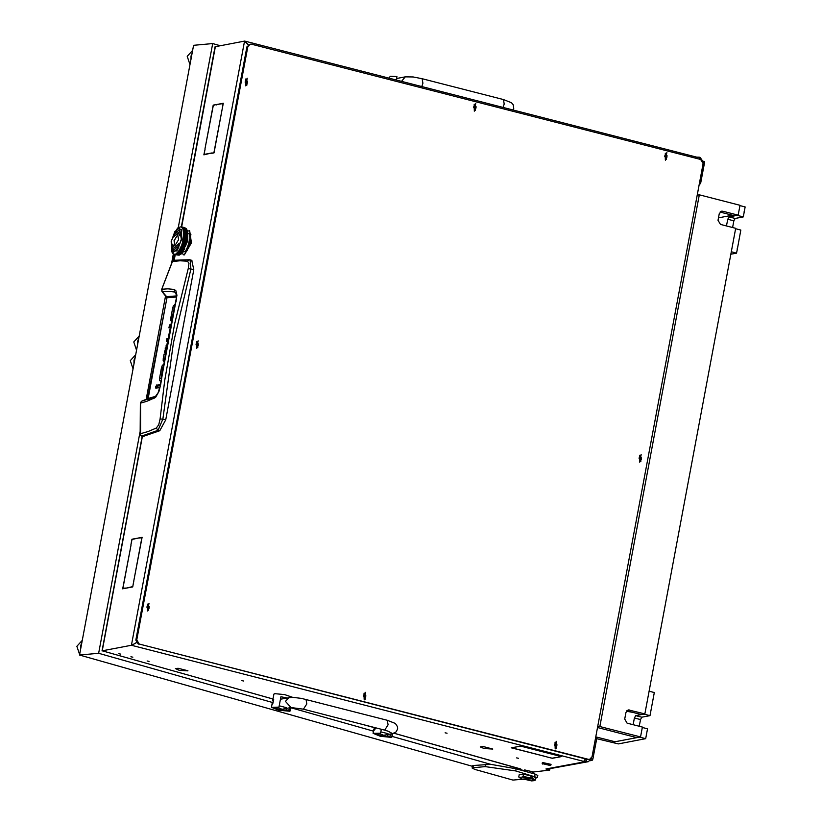 <?xml version="1.0" encoding="UTF-8"?>
<svg xmlns="http://www.w3.org/2000/svg" width="822" height="822" viewBox="0 0 822 822"><rect width="100%" height="100%" fill="white"/><g stroke="black" fill="none" stroke-linecap="round" stroke-linejoin="round"><path stroke-width="1.23" d="M518.528 758.254L516.606 757.833L518.528 758.254M149.101 661.402L147.179 660.98L149.101 661.402M120.649 654.107L118.728 653.685L120.649 654.107M132.835 657.23L130.924 656.809L132.835 657.23M241.863 680.647L243.774 681.068L241.863 680.647M445.113 732.813L447.024 733.234L445.113 732.813M187.663 670.783L179.309 670.31L187.673 670.896M492.532 749.037L484.179 748.554L492.532 749.037M585.336 759.086L586.774 759.261L586.363 761.46L583.99 761.46L131.458 645.301L132.763 644.705M587.905 759.456L586.774 759.261M525.977 747.517L561.529 756.579L559.186 757.021L561.087 756.528L525.977 747.517M513.678 747.373L511.777 747.866L546.887 756.877L511.335 747.815L513.678 747.373M514.12 747.424L520.573 746.068L525.803 747.404L520.737 746.171L514.14 747.28M547.051 756.98L552.117 758.223L559.042 757.041L552.292 758.326L547.051 756.98M178.179 668.265L187.961 670.783L178.179 668.265M483.87 748.482L480.644 746.921L482.976 746.582L480.305 746.859L483.881 748.421M483.048 746.52L492.83 749.027L483.048 746.52M178.99 670.228L175.764 668.666L178.097 668.337L175.435 668.605L179.001 670.166M532.903 772.012L549.569 770.101L545.952 768.971L586.363 761.46M142.422 436.297L102.277 650.829L131.458 645.301L244.524 41.1L248.182 44.789M102.277 650.829L272.966 698.988M523.953 770.574L519.134 769.217L520.182 768.858M519.134 769.217L519.237 768.652M697.673 158.697L697.97 157.084L700.149 157.434L702.646 161.009M697.97 157.084L697.128 157.238M181.364 226.841L215.076 46.741L244.524 41.1M587.083 761.645L588.326 761.686L590.186 759.764M139.668 538.05L142.072 537.28L133.77 580.969L141.877 537.629L139.668 538.05M125.078 588.069L122.673 588.85L130.986 545.15L122.879 588.49L125.078 588.069M211.593 153.036L203.907 154.803L205.099 149.121L204.103 154.454L211.593 153.036M211.665 153.334L213.936 152.594L222.187 109.223L214.008 152.892L211.665 153.334M215.539 104.702L213.268 105.452L205.027 148.823L213.196 105.154L215.539 104.702M222.248 108.894L223.101 103.593L215.683 104.682L223.307 103.243L222.248 108.894M133.709 581.298L132.784 586.929L125.16 588.377L132.712 586.631L133.832 581.329M139.596 537.742L132.044 539.489L130.914 544.852L131.972 539.191L139.596 537.742M174.202 260.245L175.281 254.501M132.681 539.376L131.972 539.191M125.93 588.233L125.221 588.049M216.392 104.867L215.683 104.682M213.905 105.329L213.196 105.154M212.446 153.19L211.727 153.005M204.812 154.628L204.103 154.454M123.588 588.675L122.879 588.49M140.439 537.907L139.73 537.722M588.326 761.686L547.02 769.228M696.758 157.177L697.631 158.687M585.387 758.901L583.682 761.378M248.265 44.727L245.192 41.264M136.308 642.588L132.116 645.075M132.188 645.095L136.37 642.681M102 650.942L142.175 436.225M191.721 260.276L193.797 269.739L165.715 419.785L159.817 430.749L143.049 436.472L141.61 436.05M165.715 419.785L162.859 419.138L158.04 430.348L159.817 430.749M193.797 269.739L190.951 269.02L173.473 342.825L162.859 419.138L160.136 418.963L158.718 424.779L156.272 428.026L158.04 430.348L141.723 436.092L140.613 435.28L140.511 402.492L141.754 401.146L147.467 399.225M191.906 260.317L189.707 259.793L173.843 260.297L172.404 261.519L180.018 260.749L187.498 261.17L188.505 260.019L190.139 259.865L190.951 269.02L188.279 268.578L174.696 323.714L164.708 380.504L160.136 418.963M161.122 378.613L159.53 378.202L159.478 380.617L160.804 380.956M159.53 378.202L161.461 367.907L162.191 365.749L162.972 365.954M163.177 364.629L162.191 365.749M162.694 367.773L161.163 378.305M160.783 381.141L159.478 380.617M160.198 385.446L158.276 384.953L160.67 384.48L167.328 342.661L176.956 295.355L175.918 290.741L174.223 289.488L167.842 288.81L161.718 289.21L172.353 261.55L173.843 260.297M159.787 387.583L157.711 387.974L158.276 384.953M156.848 384.85L155.707 386.895L156.005 388.642L157.279 386.597L157.094 384.922M169.907 327.701L168.942 327.886L169.507 324.865L170.462 325.111M169.507 324.865L170.555 324.669M167.185 341.397L166.393 341.541L166.958 338.52L167.698 338.715M166.958 338.52L167.76 338.366M171.911 318.463L170.77 318.165L170.719 320.58L171.397 320.755M170.77 318.165L172.702 307.87L173.432 305.712L174.788 306.061M175.127 304.643L173.432 305.712M174.644 304.52L175.189 304.417M174.449 307.469L172.024 317.939M171.295 321.227L170.719 320.58M163.712 361.207L163.208 360.611L163.784 360.766M164.164 358.484L163.259 358.258L163.208 360.611M163.259 358.258L164.051 354.025L164.873 354.241M164.934 353.861L164.051 354.025M165.222 352.217L164.359 352.381L166.311 346.072M166.476 345.189L165.9 345.97M187.498 261.17L188.916 263.43L188.279 268.578M172.363 261.612L161.687 289.313M154.772 396.892L141.744 401.157L148.124 398.475M155.687 396.296L148.135 398.413L166.979 297.698L166.609 296.516M176.535 295.951L166.702 296.608L162.14 291.656M176.257 293.711L174.644 291.964L168.315 291.337L162.232 291.759L161.718 289.21L161.965 291.481L166.969 297.77M156.272 428.026L148.052 431.581L140.151 433.862M140.398 403.17L146.768 401.393L155.512 397.447L158.975 391.426L160.67 384.48M153.981 397.458L148.227 399.358L155.019 396.79M174.223 289.488L174.644 291.964L175.764 292.622M175.754 292.601L176.545 296.228L176.134 301.818M174.85 254.399L174.12 255.293M542.869 763.751L550.247 765.488L542.869 763.751M542.561 764.049L542.458 763.073L550.976 764.943L550.247 765.488M550.976 764.943L551.079 764.398L542.561 762.518L542.078 763.278M183.46 254.851L184.344 254.882L191.392 242.911L189.646 230.725M181.898 253.474L184.241 254.861L191.29 242.88L189.594 230.705L187.621 231.188M189.851 234.845L190.242 242.11L187.046 250.823M186.892 249.888L190.879 234.578L189.666 234.434M389.155 78.172L390.245 76.261L396.934 76.58L396.296 80.001M381.305 729.217L380.555 733.234L373.044 733.358L380.381 736.276L391.138 737.344L391.96 736.902L390.717 735.844L391.077 733.923M375.942 727.84L374.287 730.172M380.555 733.234L376.938 734.087L381.254 735.803L387.583 736.43L390.717 735.844M374.082 727.367L374.226 730.162L375.705 727.778M286.95 697.94L280.877 696.717L278.925 707.146L271.414 707.28L278.761 710.198L289.519 711.266L290.341 710.814L289.087 709.756L289.447 707.845M273.736 699.697L272.657 704.084M292.704 697.323L284.618 694.539L274.712 693.645L273.88 694.097L272.616 700.847M278.925 707.146L275.308 708.009L279.634 709.725L285.964 710.352L289.087 709.756M183.337 251.902L185.33 251.553L189.964 241.935L189.707 234.517L188.125 233.253M181.672 239.202L181.528 229.626L177.47 228.167L171.202 241.185L171.551 251.224L176.812 250.874L181.672 239.202M183.337 240.486L183.717 238.472L183.244 240.661L183.152 239.582L182.741 240.086L183.696 234.434L183.018 229.05L181.107 226.78L178.487 227.447M187.272 230.55L187.776 240.764L181.508 253.772L180.429 254.46M186.06 228.485L186.83 229.502M187.591 232.225L187.303 239.89M181.734 252.611L182.638 251.327L181.641 252.56L182.381 252.539L181.549 253.351L181.703 252.734M182.628 251.964L183.44 250.946L182.597 252.107M173.052 253.669L173.915 254.142M173.812 254.121L174.716 254.327L173.123 260.595M177.285 254.204L176.422 254.543L177.316 254.142M177.285 254.471L178.169 253.967L177.233 254.317L177.85 254.666L177.254 254.512M175.579 254.512L176.411 254.347L175.744 254.615M181.919 251.789L182.803 250.371L182.659 251.183L181.888 251.922M184.488 248.614L184.015 249.919L184.621 248.47M182.803 251.059L183.655 249.528L183.532 250.391L182.772 251.213M173.966 254.111L175.045 254.44M174.87 254.327L175.579 254.358L174.983 254.204M177.449 254.111L178.353 253.443L177.429 254.173M175.713 254.358L176.576 254.029L175.682 254.214M182.094 250.874L182.946 249.343L182.073 251.029M184.601 247.473L183.82 249.21L184.683 246.281L184.508 248.439M184.642 248.285L184.447 249.066M182.967 250.073L183.789 248.439L183.676 249.354L182.936 250.237M175.733 254.121L175.014 254.173L175.733 254.121M175.867 254.101L176.761 253.597L175.846 254.152M171.551 251.224L172.312 252.744M176.103 254.697L177.162 254.984M178.867 254.471L179.607 254.245L179.021 254.101M174.696 254.337L175.333 254.522M172.301 252.734L172.99 253.628M177.12 254.532L176.288 254.686L177.141 254.491M181.539 248.984L180.686 250.515L181.58 248.717L182.371 248.08L182.268 248.994L181.549 249.713L181.672 248.84M182.402 248.85L183.193 247.114L182.289 248.891L183.08 248.254L182.977 249.169L182.258 249.898L182.381 249.025M184.724 245.059L184.036 246.949L184.724 245.059L184.107 245.737L184.138 244.709L184.745 243.795L184.734 244.853M184.816 245.922L185.453 243.98L184.693 246.035L185.433 245.233L185.392 246.271L184.745 247.124L184.806 246.117M185.556 244.864L186.132 242.88L186.152 243.959L185.823 245.686L185.556 245.069M183.234 247.925L183.974 246.107L183.111 247.987L183.892 247.299L183.809 248.254L183.111 249.025L183.214 248.1M186.265 243.785L186.81 242.295L186.265 243.99M181.672 247.895L180.85 249.539L181.703 247.628L182.484 246.929L182.392 247.895L181.693 248.665L181.806 247.741M182.525 247.741L183.265 245.922L183.203 246.929L182.505 247.925M179.977 249.652L179.093 251.059L180.028 249.374L180.83 248.799L180.706 249.672L179.977 250.33L180.11 249.518M184.847 244.689L185.433 242.706L185.453 243.774L184.847 244.884M185.567 243.6L186.08 241.596L185.453 243.744M183.337 246.764L184.025 244.874L183.984 245.912L183.316 246.949M178.21 251.707L179.104 250.422L178.23 251.604M187.375 239.51L187.457 238.945M186.234 242.5L186.686 240.486L186.132 242.654M181.775 246.754L180.994 248.491L181.796 246.497L182.566 245.737L182.494 246.744L181.826 247.556L181.909 246.59M182.628 246.579L183.316 244.699L183.275 245.727L182.607 246.775M180.131 248.624L179.278 250.155L180.172 248.347L180.963 247.71L180.861 248.634L180.141 249.354L180.265 248.48M184.724 242.521L184.149 244.504L184.662 241.236L184.786 242.336L185.371 241.411L185.423 242.5L184.858 243.415L184.837 242.346M185.525 242.315L185.978 240.301L186.06 241.391L185.536 242.521M183.398 245.562L184.036 243.62L184.025 244.679L183.388 245.757M187.056 238.113L186.758 240.096L187.632 237.537M187.508 238.565L187.139 237.938M187.663 237.178L187.704 236.633M186.162 241.206L186.543 239.202L186.06 241.37M181.385 250.011L180.511 251.419L181.436 249.734L182.248 249.169L182.124 250.032L181.395 250.7L181.528 249.878M176.042 253.751L176.781 253.525L176.011 253.813M179.34 255.128L178.538 255.087L179.258 255.026M176.175 254.738L176.864 254.851M178.528 254.892L177.696 255.046L178.549 254.851M181.857 245.562L181.117 247.381L181.868 245.367M181.919 246.405L181.693 247.71M182.7 245.377L183.337 243.435L183.327 244.494L182.69 245.573M180.285 248.306L181.076 246.569L180.984 247.535L180.306 248.172M184.827 242.141L185.269 240.116L184.714 242.285M185.453 241.031L185.834 239.017L185.957 240.096L185.474 241.236M183.44 244.319L184.015 242.336L184.036 243.415L183.44 244.524M186.82 236.87L187.026 237.907L186.594 238.822L186.43 237.753L187.827 233.941M187.097 237.733L187.252 235.832L187.026 237.907L187.837 236.006M187.724 236.274L187.765 235.308M186.049 239.921L186.347 237.928L185.957 240.086M181.672 226.913L180.974 226.79M183.666 235.051L183.542 236.674M184.025 235.78L183.779 234.763L184.097 233.941L184.375 234.917L183.923 236.027L185.864 230.129L185.464 228.444L186.45 228.845M184.436 234.763L184.426 233.006L184.344 235.02L184.806 234.126L184.991 234.753L184.734 235.955L184.488 234.948M184.94 231.311L185.34 232.143L185.114 232.862L184.755 231.989L185.34 228.722L184.765 228.269L185.453 228.773M184.796 233.787L184.714 232.123L184.714 234.054L185.135 233.181L185.453 234.116L185.145 234.938L184.858 233.972M183.686 232.934L183.696 234.434M184.097 233.602L184.005 231.948L184.005 233.869L184.981 231.188M185.042 227.786L183.84 227.499M184.426 230.386L184.056 228.084L184.745 228.588M184.899 231.033L184.57 229.728L184.868 231.157M185.34 228.67L184.745 227.971L185.34 228.722M183.512 231.044L183.655 232.379M183.871 229.544L184.344 230.252L184.19 230.859L183.748 230.098L184.036 228.403M183.974 231.65L183.563 230.828L183.727 230.211L184.159 230.972L183.902 231.917L184.344 230.252M184.046 227.786L184.642 228.495L183.943 227.9L184.631 227.9L184.036 227.745M183.244 240.661L182.71 241.596L183.08 239.716M184.231 237.383L186.728 229.328M184.477 238.277L184.703 236.325L184.395 238.442M184.981 237.188L184.775 236.15L185.125 235.287L185.371 236.304L184.909 237.363L187.313 230.838M185.844 233.366L185.854 235.123L185.741 233.314L186.121 232.492L186.481 233.376L186.214 234.147L185.885 233.222M185.443 236.14L185.505 234.301L185.34 236.387L185.834 235.472L186.07 236.459L185.69 237.373L185.484 236.335M186.697 230.273L187.015 231.578L187.046 229.985M187.252 230.602L186.707 230.17M183.994 236.14L183.768 238.092L183.923 236.027L184.426 235.113L184.282 237.013L184.066 235.976M183.47 237.332L183.214 239.038M186.728 229.297L186.152 228.948M185.412 232.307L185.505 233.972L185.34 232.143M186.091 229.513L186.481 230.684L185.967 229.574L186.152 229.019L186.697 229.574L186.101 229.43M182.618 228.167L183.018 229.05M183.172 228.588L182.638 227.725L183.142 228.855L183.347 227.9L183.881 228.773L183.337 228.228M183.234 227.766L182.576 227.232L183.234 227.817M181.929 227.273L182.433 227.879M182.525 227.581L181.878 227.047L182.525 227.632M182.576 227.232L181.796 226.954L182.566 227.201M183.265 228.783L183.779 229.42L183.275 228.701M183.152 229.441L183.429 230.561M183.933 228.311L183.337 227.602L183.923 228.382M181.991 245.203L182.628 243.261L182.618 244.309L181.981 245.398M182.731 244.144L183.316 242.161L183.337 243.23L182.731 244.34M184.56 239.942L184.118 241.956L184.518 239.777L185.125 238.832L184.755 240.846L184.662 239.757M185.34 239.736L185.649 237.743L185.803 238.781L185.361 239.942M183.45 243.055L183.964 241.052L184.015 242.13L183.45 243.261M186.543 235.657L186.779 236.664L186.399 237.558L186.183 236.52L187.642 232.102M186.851 236.5L186.923 234.671L187.2 235.647L186.892 236.695M185.895 238.637L186.121 236.685L185.803 238.801M187.755 234.136L187.704 233.263M182.032 243.959L182.607 241.976L182.628 243.055L182.022 244.165M182.741 242.88L183.255 240.867L182.628 243.014M184.426 238.657L184.046 240.661L184.375 238.503L184.94 237.568L185.104 238.627L184.642 239.551L184.508 238.483M185.186 238.452L185.412 236.5L185.104 238.627M183.409 241.771L183.861 239.757L183.306 241.925M186.214 234.486L186.142 236.315L186.121 234.414L186.543 233.551L186.861 234.486L186.553 235.298L186.265 234.332M184.601 248.737L184.416 249.343M179.001 250.515L179.299 250.042M180.974 246.692L181.22 246.076M181.816 244.463L182.032 243.805M182.525 242.11L182.7 241.432M186.265 237.846L186.779 236.664M181.097 246.302L181.097 247.566M181.117 247.381L180.974 248.655M185.556 237.661L186.604 235.493M180.645 253.823L180.316 254.43M182.484 246.929L182.392 247.895M180.994 248.491L180.819 249.693M181.826 247.556L181.559 248.809M182.371 248.08L181.95 250.998M183.193 247.114L182.823 250.207M180.85 249.539L180.295 252.375M181.693 248.665L181.076 251.717M181.025 252.426L180.501 253.885M181.929 251.152L181.775 251.892M182.803 250.371L182.659 251.183M180.326 252.251L180.1 253.104M181.21 251.604L180.881 252.529M176.751 253.926L177.151 252.436M181.744 252.025L181.292 253.854M182.638 251.327L182.361 252.673M177.336 254.09L178.22 251.162M180.131 252.991L179.453 254.625M178.343 253.834L179.268 249.559M179.237 253.464L180.244 247.669M183.162 229.369L183.162 228.67M182.967 229.8L183.183 229.266M183.912 227.499L184.488 227.643M183.532 230.951L183.892 229.451M183.285 231.434L183.563 230.828M183.532 237.209L183.953 235.945M183.717 232.821L184.046 231.804M183.429 233.345L183.768 232.677M183.717 234.928L184.149 233.787M183.378 235.462L183.779 234.763M183.923 246.97L183.419 251.152M174.059 240.599L174.932 245.644L178.621 239.736L177.747 234.681L174.059 240.599M177.799 234.691L174.161 240.62L174.983 245.655M173.298 252.241L177.932 248.84L181.446 239.243L179.484 228.115M181.343 239.212L179.432 228.095L174.85 231.516L171.336 241.113L173.247 252.231L177.829 248.809L181.343 239.212M172.867 244.679L171.962 245.809L173.853 250.052M178.076 246.343L179.083 243.415L174.367 247.843L172.856 244.535L171.87 245.778L173.802 250.032L178.22 246.518M179.042 243.548L174.418 247.854M178.919 230.304L174.511 233.643L173.596 236.911L178.312 232.482L179.823 235.801L180.809 234.547L178.877 230.294L174.603 233.993M174.562 233.838L173.74 236.798M178.364 232.503L179.915 235.678M472.475 766.361L79.539 655L193.632 45.302L212.744 43.556L220.265 45.693M535.81 778.033L537.434 777.653L537.845 775.454L535.173 774.149L516.144 768.755L490.796 764.398L473.38 765.529L472.969 767.727L472.167 768.036L474.839 769.341L512.887 780.129L523.563 779.153M490.796 764.398L392.053 736.409M373.455 731.138L290.916 707.752M272.195 702.44L98.64 653.254L140.079 431.827M79.539 655L98.64 653.254M472.167 768.036L472.578 765.837L473.38 765.529M146.09 399.687L165.602 295.468M533.19 771.981L532.903 773.502M178.302 227.581L212.744 43.556M173.37 253.926L171.603 263.379M537.434 777.653L515.733 770.954L485.134 766.618L472.969 767.727M190.992 59.441L190.971 55.978L192.214 52.875M192.687 50.378L187.2 56.317L190.026 64.619M134.037 363.745L134.017 360.272L135.27 357.18M135.743 354.672L130.256 360.622L133.072 368.924M80.587 649.37L80.566 645.897L81.82 642.804M82.282 640.297L76.806 646.246L79.621 654.548M80.926 655.391L83.166 656.028M137.541 345.065L137.51 341.603L138.764 338.5M139.237 336.003L133.75 341.942L136.565 350.244M532.635 773.43L532.944 771.827L524.683 769.916L523.891 770.954M535.441 780.016L534.67 780.623L531.772 778.855L532.173 778.28L535.441 780.016L535.852 777.818L531.844 775.865L523.48 774.314L523.069 776.513L530.642 777.848L530.848 776.749L532.379 777.18L532.173 778.28M534.67 780.623L531.67 780.9L523.542 779.04M519.257 777.776L518.744 776.903L522.196 779.164L530.252 778.424L522.309 777.119L523.069 776.513M523.48 774.314L519.155 774.714L518.744 776.903M523.727 779.595L531.772 778.855M519.298 777.396L522.309 777.119M530.642 777.848L530.252 778.424M530.745 777.335L532.379 777.18M196.664 348.415L198.092 340.791L196.664 348.415M364.125 699.943L365.554 692.319L364.125 699.943M474.325 111.124L475.753 103.5L474.325 111.124M147.528 610.962L148.957 603.338L147.528 610.962M245.799 85.858L247.227 78.234L245.799 85.858M555.179 748.986L556.607 741.362L555.179 748.986M665.378 160.156L666.806 152.532L665.378 160.156M639.752 462.139L641.181 454.515L639.752 462.139M139.226 643.986L587.494 759.446L589.651 759.312L592.066 756.764L703.087 163.537L700.652 159.458L251.47 44.172L250.227 44.131L247.812 46.679L136.791 639.906L139.226 643.986L588.398 759.271M138.312 644.15L135.877 640.081L136.791 639.906M247.812 46.679L246.898 46.854L135.877 640.081M246.898 46.854L250.227 44.131M589.651 759.312L587.494 759.446M245.706 79.025L245.768 85.159L246.857 85.149M247.473 81.316L246.579 80.515L245.418 80.936L245.151 82.19L246.271 83.628L247.33 83.207L247.473 81.316M247.042 83.125L246.251 80.71M246.785 79.015L245.788 79.015L245.953 85.128L246.949 85.128L246.785 79.015M245.994 83.525L246.466 83.197M665.275 153.334L665.347 159.468L666.426 159.447M667.053 155.625L666.159 154.824L664.988 155.235L664.721 156.499L665.841 157.927L666.899 157.516L667.053 155.625M666.611 157.434L665.82 155.009M666.365 153.324L665.368 153.313L665.522 159.427L666.519 159.437L666.365 153.324M666.067 157.711L665.563 157.834L666.036 157.505M555.076 742.163L555.148 748.287L556.237 748.277M556.854 744.444L555.96 743.643L554.788 744.064L554.531 745.318L555.641 746.756L556.71 746.335L556.854 744.444M556.422 746.253L555.631 743.838M556.165 742.143L555.169 742.143L555.333 748.256L556.33 748.256L556.165 742.143M555.878 746.53L555.364 746.653L555.847 746.325M196.561 341.582L196.633 347.716L197.722 347.696M198.338 343.873L197.444 343.072L196.273 343.493L196.016 344.747L197.126 346.185L198.194 345.764L198.338 343.873M197.907 345.682L197.116 343.257M197.65 341.572L196.653 341.562L196.818 347.675L197.814 347.685L197.65 341.572M197.362 345.959L196.848 346.083L197.331 345.754M147.426 604.139L147.498 610.273L148.587 610.253M149.203 606.431L148.309 605.629L147.138 606.04L146.881 607.304L147.991 608.732L149.059 608.321L149.203 606.431M148.772 608.239L148.607 606.523M148.515 604.129L147.518 604.119L147.683 610.232L148.679 610.243L148.515 604.129M147.713 608.64L148.196 608.311M148.587 606.523L147.981 605.814M474.222 104.291L474.294 110.425L475.373 110.415M476 106.583L475.106 105.781L473.934 106.202L473.667 107.456L474.787 108.894L475.846 108.473L476 106.583M475.558 108.391L475.393 106.675M475.311 104.281L474.315 104.281L474.469 110.395L475.465 110.395L475.311 104.281M474.51 108.792L474.982 108.463M475.373 106.685L474.767 105.976M364.023 693.121L364.095 699.255L365.184 699.234M365.8 695.412L364.906 694.611L363.735 695.022L363.478 696.285L364.588 697.714L365.656 697.303L365.8 695.412M365.369 697.22L364.578 694.796M365.112 693.11L364.115 693.1L364.28 699.214L365.276 699.224L365.112 693.11M364.31 697.621L364.793 697.292M639.65 455.306L639.722 461.44L640.8 461.43M641.427 457.597L640.533 456.796L639.362 457.217L639.095 458.471L640.215 459.909L641.273 459.488L641.427 457.597M640.985 459.406L640.194 456.991M640.728 455.296L639.742 455.296L639.896 461.409L640.893 461.409L640.728 455.296M640.441 459.683L639.937 459.806L640.41 459.477M699.563 182.381L700.755 182.69L704.516 162.581L703.087 162.222M591.039 758.624L592.878 759.096L596.638 738.999L595.447 738.69M700.755 182.69L699.399 184.005M595.621 737.786L596.638 738.999M592.878 759.096L592.22 760.288L590.525 759.857M590.001 760.71L592.22 760.288M702.738 161.184L704.341 161.574L704.516 162.581M699.275 183.892L595.662 737.57M596.68 738.701L618.38 743.859L645.691 738.69L639.598 737.129L612.277 742.297L615.01 741.783L595.981 736.892L615.01 741.783L640.502 736.954L599.855 726.525L699.358 194.824L740.006 205.253L738.156 215.138L734.519 215.826L720.041 212.117M738.156 215.138L722.918 211.233L721.665 211.182L719.25 213.741L718.017 220.337L720.452 224.416L735.69 228.321L644.818 713.886L628.327 709.931L625.912 712.489L624.679 719.075L627.114 723.154L642.352 727.069L640.502 736.954M597.851 726.905L599.855 726.525M636.865 737.642L597.717 727.593L636.865 737.642M697.354 195.204L699.358 194.824M644.818 713.886L641.181 714.575L626.703 710.855M718.49 217.799L732.145 215.22M739.934 205.644L745.194 206.99L743.345 216.874L737.252 215.313L729.052 216.864L735.156 218.426L743.345 216.874M735.618 228.711L740.879 230.057L737.19 249.796L736.563 253.135L730.85 254.214M726.473 225.958L727.737 219.238L729.052 216.864M735.156 218.426L733.83 220.799L727.737 219.238M732.577 227.519L733.83 220.799M731.303 251.779L736.563 253.135M649.072 691.199L654.322 692.556L650.007 715.623L641.818 717.174L640.492 719.548L639.239 726.268M642.28 727.46L647.541 728.806L645.691 738.69M626.405 711.246L631.594 712.119M640.492 719.548L634.399 717.976L633.135 724.706M634.399 717.976L635.714 715.613L641.818 717.174M650.007 715.623L643.914 714.061L635.714 715.613M627.022 710.938L626.487 711.133M737.355 248.244L737.17 249.21M744.342 210.894L744.167 211.86M646.482 733.799L646.308 734.765M653.469 696.45L653.295 697.416M366.211 725.343L374.02 727.552M394.067 733.214L520.768 769.022M699.44 157.259L699.101 159.067M215.343 46.618L181.611 226.903M584.894 761.285L585.285 759.22M549.004 769.752L549.127 769.104M161.461 367.907L162.612 368.205M172.702 307.87L173.853 308.168M165.9 348.343L165.15 348.158M176.525 297.019L166.938 297.728L147.487 399.225L151.217 398.3M153.786 398.701L157.978 392.885L159.971 386.73L175.785 302.003M421.82 86.557L422.919 83.228L422.138 78.676L413.147 76.98L405.205 76.857L401.506 81.337M422.138 78.676L503.434 99.544L504.215 104.096L503.115 107.415M387.943 734.519L387.583 736.43M286.323 708.43L285.964 710.352M387.532 730.922L392.567 733.645L396.122 731.868L397.601 729.052L397.529 726.74L395.361 723.494L387.275 720.226L301.417 698.361L292.129 697.313L280.415 699.183M389.186 731.601L384.747 730.1L388.066 724.778L387.275 720.226M384.747 730.1L303.452 709.232L306.76 703.909L305.979 699.358M290.341 710.814L290.947 707.557L285.429 701.382L289.046 697.549M379.199 733.491L383.689 735.32L379.024 733.522M277.579 707.403L282.069 709.242L277.404 707.434M485.134 766.618L485.545 764.419M515.733 770.954L516.144 768.755M534.762 776.348L535.173 774.149M245.994 83.505L246.497 83.402M246.99 82.755L247.494 82.652M556.371 745.883L556.874 745.78M475.609 107.312L476.113 107.209M641.037 458.327L641.54 458.224M640.934 459.036L641.437 458.933M700.087 183.871L699.317 183.676M629.58 709.972L627.186 710.424M722.918 211.233L720.524 211.686M696.984 157.177L244.802 41.121M102.606 650.901L272.955 699.049M363.889 724.747L374.01 727.604M393.974 733.255L520.46 769.002M549.661 770.05L549.867 768.96M141.744 401.157L140.346 403.181L140.11 433.872L140.809 435.568L143.007 436.472M503.434 99.544L511.479 102.781L513.216 104.826L513.76 108.36L513.164 109.994M405.205 76.857L396.574 78.491M387.933 733.676L380.812 731.857M373.044 733.358L373.805 729.299M391.96 736.902L392.577 733.645L383.689 735.32M286.313 707.598L279.182 705.769M271.414 707.28L272.174 703.221M303.452 709.232L290.947 707.557L282.069 709.242M190.005 235.123L189.707 234.517M177.47 228.167L178.58 227.386M175.446 254.553L176.042 254.697M176.864 254.912L177.449 255.067M182.484 227.129L183.08 227.283M183.193 227.314L183.789 227.458M185.885 251.162L185.33 251.553M665.892 157.505L666.395 157.403M148.042 608.311L148.546 608.208M364.639 697.292L365.143 697.19M596.464 737.992L595.621 737.766M702.728 161.163L704.341 161.574"/></g></svg>
